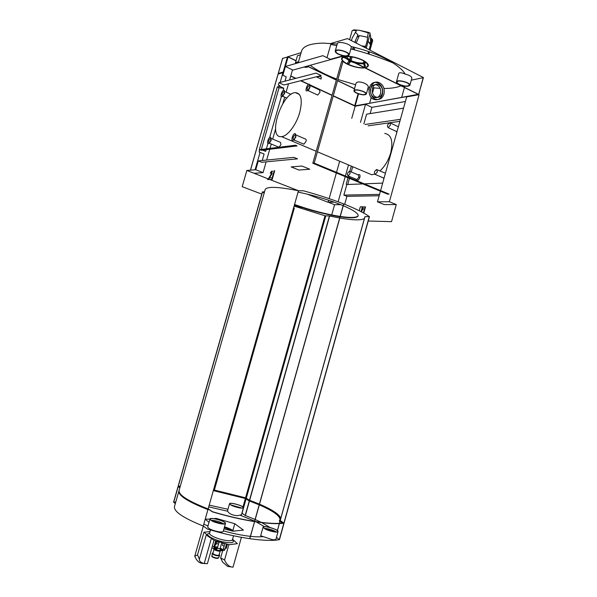 <?xml version="1.0" encoding="UTF-8"?>
<svg xmlns="http://www.w3.org/2000/svg" width="597" height="597" viewBox="0 0 597 597"><rect width="100%" height="100%" fill="white"/><g stroke="black" fill="none" stroke-linecap="round" stroke-linejoin="round"><path stroke-width="0.9" d="M343.163 56.939C341.439 57.722 341.126 58.887 342.215 60.439L342.879 61.192M343.036 61.357C346.917 65.252 359.103 68.834 364.983 67.804M365.177 67.774C370.133 66.431 369.356 63.886 362.849 60.148C355.036 56.685 348.529 55.596 343.305 56.879M355.625 84.744L337.902 79.476M336.678 79.028C325.753 74.961 316.94 70.379 310.231 65.282M369.386 87.349L368.222 87.177C368.752 83.379 356.678 79.804 355.961 83.565L353.969 90.64C354.379 88.169 367.386 91.781 366.334 94.072C364.76 95.363 361.506 95.042 356.558 93.102C354.7 92.184 353.834 91.363 353.969 90.64M380.177 88.371L372.618 87.759M383.983 88.468C391.236 88.483 396.923 87.587 401.057 85.774M401.184 85.714L401.654 85.49M349.126 55.021L351.372 47.088L350.961 46.499C367.588 50.424 381.565 55.887 392.886 62.886C398.975 66.774 403.079 70.506 405.191 74.073C401.602 72.61 399.483 72.364 398.826 73.312L396.445 81.819C396.945 78.968 411.049 82.655 409.855 85.326C408.012 86.886 404.385 86.595 398.983 84.438C397.132 83.483 396.289 82.61 396.445 81.819M301.537 51.193L301.604 50.954C303.306 46.029 310.44 43.417 323.007 43.111L337.223 44.036M356.902 37.23L359.372 35.551L367.61 37.275M359.372 35.551L356.193 43.081M355.476 32.313L357.924 34.798L354.745 42.335M353.252 30.223L356.357 30.798L352.208 37.999L351.424 40.633M365.215 47.708L367.185 40.641L368.162 32.85L370.162 33.193L368.7 32.417L359.588 30.335L353.939 29.85L352.118 30.79L349.596 39.693M370.513 44.059L370.573 35.805L370.147 34.514M370.162 33.193L366.274 48.245M352.118 30.79L353.491 29.977M355.819 39.79L355.051 42.491M353.737 47.156L353.081 49.476M351.014 56.775L350.036 60.23M350.006 60.342L349.088 63.588L350.648 61.521L355.976 63.319M354.812 47.424L354.155 49.76M352.126 56.939L351.073 60.648C355.67 62.581 359.775 63.334 363.401 62.916L364.446 66.439L365.491 66.177L364.498 63.618L365.901 62.379M349.088 63.588L347.633 62.872L349.193 60.797L346.073 58.379M353.267 47.044L352.611 49.35M350.529 56.722L349.618 59.924L346.141 56.625M370.55 38.977L371.632 40.939L372.685 40.633L370.006 50.163M369.521 51.887L368.894 54.096M372.685 40.633L372.416 39.484L370.558 37.678M364.76 61.536L364.498 63.618M371.632 40.939L369.155 49.73M368.64 51.573L368.006 53.805M365.648 62.178L365.371 63.155M364.931 64.73L364.446 66.439M363.939 61.021L363.401 62.916M225.397 527.502L231.039 529.957L225.338 527.703M231.867 530.92L232.397 531.046M203.771 524.248L207.995 525.875M227.547 510.771L227.696 511.241L208.711 506.868M198.226 505.465L197.704 505.42M227.696 511.241C229.158 513.853 232.42 515.338 237.494 515.689L241.464 514.756L243.442 507.726M264.352 526.621L256.165 521.86M255.68 521.614L254.747 521.166M254.628 521.106L240.24 515.226M223.957 528.86L232.964 531.173L243.442 530.099L234.785 523.711L216.077 518.368L214.099 518.651M209.928 519.062L205.264 519.189L208.987 522.382M263.068 527.144C263.232 524.957 278.889 529.576 278.068 531.569C277.851 532.121 276.59 532.24 274.284 531.912C267.844 530.561 264.105 528.972 263.068 527.144L260.665 535.748L272.135 539.598C274.448 539.912 275.717 539.778 275.941 539.188L278.06 531.591M223.39 530.867C233.255 533.614 242.24 535.434 250.352 536.345M250.479 536.36C255.561 536.904 259.71 537.001 262.941 536.651M224.554 560.016L220.644 557.919L222.629 562.135L227.696 566.441L233.024 567.15C229.487 567.068 226.666 564.687 224.554 560.016L228.89 544.636M232.89 530.434L234.785 523.711M233.024 567.15L241.412 537.322M222.644 550.815L220.644 557.919M215.898 518.972L216.077 518.368M210.047 531.591L203.958 532.196L197.51 554.926L194.756 556.195L203.316 526.061M232.561 539.233L237.397 543.658L229.144 544.71L213.987 540.375L207.39 563.687L202.786 563.396C199.376 563.329 196.704 560.934 194.756 556.195M197.51 554.926L199.383 559.188L206.458 534.233C206.599 535.345 208.241 536.688 211.39 538.255L213.987 540.375M203.958 532.196L206.458 534.233M211.39 538.255L204.241 563.531L207.39 563.687M180.301 486.204L178.122 486.331L179.876 487.697M339.678 218.002L329.44 215.987L324.999 215.778L294.09 206.092M264.18 193.032L262.396 191.921L264.523 191.824M329.44 215.987L249.479 500.219L245.576 497.816L213.532 489.861M293.605 207.778L294.321 208.032L214.375 490.077M358.207 215.696C356.834 217.718 350.849 217.972 340.245 216.45M340.118 216.427C325.395 214.092 310.209 210.099 294.552 204.458M261.77 194.1L242.188 186.689L246.859 170.458L255.747 169.749L258.285 160.891L293.896 157.362L297.522 158.854L261.732 162.272L258.285 160.891M368.23 221.024L391.535 221.651L396.274 204.555L384.274 204.584L377.468 201.823L389.378 201.741L396.274 204.555M294.396 205.01L301.343 207.234M298.06 192.092C314.44 195.48 329.469 199.995 343.148 205.644M343.26 205.689C353.708 210.241 358.67 213.659 358.155 215.935C356.969 218.062 350.969 218.345 340.148 216.793M340.021 216.771C325.298 214.427 310.112 210.442 294.455 204.801M265.158 189.615L265.195 189.495C267.068 186.294 278.15 186.719 298.44 190.756L208.122 508.935C188.413 501.234 178.719 495.122 179.048 490.585L179.085 490.443M208.122 508.935L212.405 511.838C227.315 516.248 241.345 519.502 254.486 521.599L343.633 203.905C331.514 199.174 318.111 194.801 303.425 190.801L298.44 190.756M343.738 203.995L344.051 204.07C355.894 208.778 364.334 212.965 369.371 216.621L364.991 216.674L280.232 520.539L283.948 523.196C277.501 524.136 267.837 523.629 254.941 521.674L254.628 521.569M364.916 216.689L280.18 520.48L364.991 216.674M364.424 218.457C361.439 220.442 353.23 220.3 339.797 218.024M301.052 207.308L294.299 205.346M300.955 207.644L301.881 207.413L294.448 204.816M404.803 86.192L404.482 87.356M404.453 87.46L401.677 97.408M423.213 77.7L411.296 80.162M372.506 92.998L373.931 87.901L372.461 88.207M368.983 88.931L367.707 89.192M371.259 97.423L369.633 103.229M296.052 60.678L287.948 56.715L301.119 52.633M326.992 57.7L331.066 43.402L347.469 38.604L423.273 77.476L418.669 94.423L423.407 77.617M405.191 74.073C409.572 75.252 411.788 76.625 411.848 78.185L409.863 85.289M337.335 43.626L337.35 43.588C337.745 40.962 349.17 43.394 350.961 46.499M344.693 204.323L346.932 196.331L379.155 195.756M340.835 204.681L334.581 204.696L331.701 214.95M363.767 213.099L365.491 206.943L360.327 206.778L359.23 210.719M387.557 194.129L312.813 163.235L314.209 163.123L389.072 194.1L387.557 194.129M314.209 163.123L343.103 61.133L341.633 61.528L312.813 163.235M382.453 94.341C383.408 88.334 381.461 84.408 376.61 82.573C367.834 80.364 366.036 98.035 374.856 99.662C378.505 100.184 381.035 98.415 382.453 94.341M382.677 183.115L364.267 183.839M362.789 183.898L346.842 184.525L346.193 184.257L348.006 177.787M346.932 196.331L343.872 195.1L379.535 194.391M343.872 195.1L346.842 184.525M271.769 179.301L274.232 170.675L274.665 170.846L272.202 179.466L267.523 179.54L272.202 179.466M291.172 166.906L301.948 166.048L309.753 169.235L298.873 170.026L291.172 166.906M259.762 149.646L295.5 145.228L297.149 145.922L261.337 150.28L259.762 149.646L259.091 152.004L264.098 154.033L262.247 160.503M270.866 140.243L270.874 137.601C268.837 135.161 265.546 146.108 269.187 143.198L270.866 140.243M284.388 93.095L284.418 90.632C282.5 88.132 278.896 99.05 282.568 96.229L284.388 93.095M295.597 136.758L295.59 134.049C293.314 131.243 289.732 143.146 293.858 139.817L295.597 136.758M309.746 87.132L309.776 84.617C307.642 81.744 303.679 93.61 307.843 90.393L309.746 87.132M299.731 112.46C302.716 99.923 301.291 93.311 295.448 92.625C281.657 92.595 267.098 138.586 281.523 136.623C287.396 136.467 296.358 124.758 299.731 112.46M278.986 82.722L316.052 73.103L321.223 75.573L283.911 84.975L278.986 82.722L278.314 85.058L279.859 85.767L279.695 86.349L277.329 86.938L259.225 149.974L259.62 150.138M316.776 77.02L319.544 76.326L321.373 77.2L321.082 79.065L316.776 77.02M289.612 79.968L292.5 69.879L285.388 66.513L282.874 75.259L286.247 76.826L285 81.162M285.388 66.513L322.858 55.663L330.328 59.334L341.82 56.14L419.109 94.647L406.676 96.893L380.595 190.592M292.396 70.237L341.909 56.476L418.221 94.326L355.096 105.968L333.253 95.893M332.059 95.333L309.858 84.968M308.574 84.364L300.784 80.722M295.746 78.371L290.739 76.035M370.14 113.609L371.894 107.341L405.385 101.52M371.894 107.341L365.536 104.333L355.163 106.214L333.23 95.975M283.717 72.319L283.008 72.521L283.582 72.789M290.717 76.117L295.612 78.408M300.649 80.759L308.485 84.416M309.888 85.072L332.029 95.416M363.864 123.892L366.588 114.191L403.542 108.161M400.43 119.325L365.095 124.46M283.008 72.521L280.165 82.416L282.971 72.633L283.508 72.752M279.277 85.498L278.986 86.528L279.277 85.498M260.068 152.399L255.068 169.802L260.068 152.399M334.156 202.137L328.134 202.174L328.678 200.241L328.096 202.286L307.007 194.055M329.134 198.622L336.357 172.973L329.134 198.622M336.529 172.361L339.671 161.205L336.529 172.361M354.708 106.005L355.125 106.326L351.737 118.355L355.163 106.214M328.134 202.174L334.581 204.696M246.859 170.458L254.076 173.272L263.061 172.623L255.747 169.749M389.378 201.741L419.109 94.647M380.431 191.189L377.468 201.823M365.536 104.333L360.476 122.348M348.506 164.936L345.394 176.025M345.223 176.637L338.148 201.816M351.29 166.108L349.82 171.324M348.491 176.07L348.178 177.182M288.508 83.819L286.12 92.162M284.687 97.162L282.806 103.714M275.56 128.982L272.665 139.094M271.247 144.041L270.008 148.377M269.754 149.257L266.658 160.063M266.143 161.854L263.061 172.623M266.158 149.698L265.672 151.392L262.576 150.131M279.695 86.349L283.791 88.222L283.097 90.617M281.388 96.572L269.643 137.541M267.926 143.534L266.404 148.825M283.791 88.222L279.06 87.729L277.329 86.938M279.06 87.729L261.337 149.451M356.222 179.279L356.379 179.831C357.543 181.018 358.715 180.197 359.901 177.384C360.319 174.914 359.715 174.07 358.096 174.846M383.453 177.921L383.856 178.869M396.333 131.422L396.774 132.467M379.946 170.921C384.871 166.429 388.453 160.429 390.699 152.922C393.319 141.093 391.341 134.601 384.744 133.437M367.11 172.802L371.677 174.727L374.64 174.182M352.708 166.712L351.237 171.973M349.917 176.667L349.611 177.772M349.439 178.376L347.723 184.488M399.878 121.325L389.796 122.758C387.408 124.34 386.856 125.974 388.162 127.639L390.498 124.989L389.811 122.758M389.513 122.795L368.11 125.833M383.975 94.05C384.938 88.02 382.99 84.087 378.125 82.244C369.342 80.028 367.536 97.744 376.371 99.378C380.02 99.908 382.558 98.132 383.975 94.05M382.326 93.244C383.043 88.744 381.587 85.796 377.961 84.416C371.371 82.729 370.013 96.027 376.647 97.236C379.371 97.617 381.267 96.289 382.326 93.244M370.349 90.953L370.633 88.789C371.67 85.804 373.521 84.468 376.185 84.789C379.804 86.169 381.259 89.102 380.543 93.595C379.483 96.632 377.595 97.953 374.879 97.572C372.976 97.05 371.61 95.684 370.782 93.468M271.695 171.16L270.262 173.063L270.695 173.234L272.12 171.332L271.695 171.16L272.784 171.287L271.687 171.16M271.292 177.816L269.717 177.906L271.292 177.816M268.941 179.354L268.516 179.182L268.859 177.958L269.292 178.13L268.941 179.354M269.292 178.13L272.172 173.473L271.739 173.309L268.859 177.958M272.172 173.473L271.769 172.361L271.739 173.309M271.904 172.548L271.232 173.436L270.799 173.264L271.463 172.376L271.904 172.548L271.463 172.376M361.61 211.935L362.431 208.995L362.685 209.816L363.401 209.002L362.886 207.36L362.207 207.36L362.588 207.51L361.386 211.816M362.207 207.36L361.013 211.622M362.431 208.995L362.931 209.532M363.401 212.898L365.11 206.786M418.273 94.505L355.125 105.863L333.283 95.781M332.089 95.221L309.828 84.819M308.709 84.304L300.955 80.677M295.918 78.326L290.769 75.923M354.514 88.707L337.589 80.595M336.395 80.02L308.283 66.543M423.273 77.476L418.743 94.401M297.485 55.67L300.507 54.767M368.222 87.177L366.342 94.05M364.692 67.536C366.886 67.148 367.939 66.334 367.842 65.088C367.58 63.558 365.797 61.946 362.491 60.237C355.014 56.924 348.782 55.887 343.805 57.125M343.663 57.185L342.566 57.939C338.872 61.484 356.349 69.08 364.498 67.565M317.268 94.848L317.753 95.072L320.014 92.192L319.477 89.931L309.47 85.259C307.216 87.08 306.634 88.804 307.739 90.445L308.515 90.057L309.985 87.528L309.776 84.617M303.366 143.959L303.88 144.183L306.022 141.429C306.373 139.914 306.179 139.116 305.425 139.026L295.836 134.922M295.836 134.967L295.291 134.691C293.06 136.556 292.545 138.288 293.731 139.877L295.858 137.094L295.59 134.049M286.851 98.139L282.59 96.214L284.642 93.46L284.418 90.632M284.209 91.289L284.612 91.475L284.209 91.289C282.15 93.013 281.605 94.654 282.582 96.214L283.232 95.893M278.56 147.071L278.993 147.25L280.963 144.646L280.463 142.362L270.665 138.258C268.635 140.026 268.143 141.668 269.187 143.183L271.142 140.549L270.874 137.601M396.542 131.519L396.968 131.758M377.416 171.884L376.662 169.518C374.297 171.167 373.804 172.802 375.207 174.421L377.416 171.884M356.402 179.354L356.894 179.563L358.946 177.167L358.275 174.921L349.984 171.451M350.148 173.503L349.499 171.249C347.327 172.817 346.864 174.376 348.111 175.914L350.148 173.503M284.157 244.203L283.336 243.964M294.321 208.032L293.537 208.032M280.791 518.286C279.396 514.375 272.307 509.666 259.516 504.166M259.397 504.114L249.479 500.219M280.06 519.584C279.821 515.696 272.904 510.793 259.314 504.883M259.195 504.838L249.076 500.861L245.36 498.495L213.323 490.615M254.658 521.465C267.419 523.397 277.001 523.905 283.388 522.972L279.583 520.383L280.194 519.189C280.314 515.315 273.411 510.353 259.479 504.293M259.359 504.249L249.24 500.279L249.076 500.861M279.359 520.95L279.538 520.323L279.411 521.009L282.545 523.084M283.306 523.285L282.918 523.33M208.166 508.786L212.487 511.719C227.405 516.129 241.419 519.368 254.531 521.442M179.749 493.212C182.219 497.741 191.779 503.211 208.42 509.607L208.54 509.196M180.242 486.421L178.719 486.495L179.951 487.436M178.607 487.077L179.018 487.062M180.063 487.025L179.428 487.048M249.24 500.279L245.524 497.92L213.487 490.025M178.622 486.853L177.943 486.943L173.667 502.249L175.331 503.584M179.003 490.831L178.869 491.204C178.54 495.756 188.227 501.883 207.935 509.592L203.264 526.039L207.51 529.106C222.435 533.539 236.494 536.733 249.695 538.681L254.412 522.203L249.83 538.666M249.695 538.681L254.441 522.248M249.837 538.651L250.158 538.748C263.098 540.554 272.836 540.86 279.359 539.666L283.881 523.77L283.329 523.33M207.696 526.935L207.689 526.964C208.599 528.867 212.331 530.479 218.868 531.8C221.524 532.158 222.987 532.002 223.256 531.337L225.479 523.479M279.359 539.666L276.441 537.397M174.466 506.599L174.421 506.756C173.973 511.711 183.592 518.144 203.264 526.039M175.794 501.943L173.667 502.249M227.972 509.271L209.196 505.137M249.277 500.935L245.195 515.465L241.912 513.174M245.195 515.465L255.091 519.465M270.045 527.479L261.784 522.629M261.322 522.39L255.203 519.517M204.241 563.531C200.876 562.717 199.256 561.27 199.383 559.188M232.434 539.695L232.561 539.927C234.681 542.292 232.599 543.128 226.308 542.449C215.614 541.106 203.01 534.27 209.271 533.337L209.607 533.151M212.726 521.256L221.95 523.867M220.98 523.741C214.719 522.45 211.137 520.927 210.248 519.166C210.442 516.927 226.017 521.308 225.166 523.36C224.912 523.965 223.517 524.099 220.98 523.741M221.121 523.845C214.584 522.502 210.853 520.912 209.92 519.077C210.129 516.741 226.375 521.308 225.487 523.45C225.226 524.084 223.771 524.218 221.121 523.845M232.591 505.808L239.763 507.86M239.546 507.831C233.927 506.622 230.681 505.286 229.823 503.823C229.942 502.017 243.875 505.987 243.158 507.622C242.957 508.099 241.748 508.166 239.546 507.831M239.681 507.92C233.815 506.666 230.435 505.271 229.532 503.741C229.658 501.861 244.188 505.995 243.449 507.704C243.233 508.204 241.979 508.271 239.681 507.92M265.949 529.315L274.493 531.86M274.127 531.808C267.956 530.509 264.381 528.987 263.381 527.233C263.538 525.144 278.545 529.561 277.754 531.472C277.545 532.009 276.336 532.121 274.127 531.808M183.615 497.704L184.204 497.808M185.48 498.696L184.667 498.443M180.607 495.122L181.078 495.1M185.66 498.816L184.861 498.577M180.503 495.01L180.988 494.995M214.816 522.129L216.666 522.211L219.629 523.502M268.21 530.255L272.225 531.442M237.688 507.346L234.606 506.465M224.532 526.83C228.987 528.218 232.076 529.658 233.8 531.158M224.3 527.658C227.248 528.599 229.278 529.561 230.367 530.554M233.539 535.77L232.427 539.718C232.032 540.718 229.912 540.964 226.076 540.472C218.614 539.509 208.719 535.151 209.577 533.255L209.592 533.218M215.592 541.151L213.995 546.807L215.42 549.419L217.39 548.031L218.987 542.367L215.592 541.151M221.674 543.046L220.077 548.703L220.629 550.725L223.308 549.136L224.897 543.494L221.674 543.046M226.524 543.957L225.076 549.068L224.076 550.553M227.061 544.113L226.256 548.389L227.427 544.218L226.241 548.419M223.099 543.3L222.494 545.442L224.129 546.233M217.039 541.725L216.517 543.576L214.756 545.859L216.032 541.337M216.442 549.262L214.054 547.979M213.942 547.479L217.509 547.598M220.121 548.561L221.256 549.658L220.032 550.009M220.935 550.785L218.83 551.195C215.726 550.583 213.965 549.792 213.539 548.815L213.577 548.68M214.666 548.456L215.614 548.524M215.084 548.688L215.562 548.71M220.144 551.247L219.062 555.091L217.323 555.344C214.733 554.844 213.271 554.18 212.92 553.352L214.01 549.501M219.203 554.568L219.674 555.262L217.592 555.576C214.487 554.971 212.726 554.173 212.308 553.18L213.069 552.822M219.136 554.822L219.569 555.583L217.524 555.822C214.577 555.27 212.808 554.494 212.226 553.509L213.002 553.068M216.912 548.897L215.733 548.091L220.077 548.703M338.618 54.081C336.618 53.043 335.701 52.096 335.865 51.223C336.387 48.387 349.663 52.23 348.484 54.879C346.887 56.379 343.596 56.111 338.618 54.081M338.26 54.178C336.066 53.043 335.051 51.991 335.23 51.036C335.805 47.917 350.409 52.148 349.118 55.058C347.357 56.708 343.738 56.416 338.26 54.178M356.879 93.035C355.193 92.199 354.409 91.453 354.528 90.796C354.902 88.55 366.722 91.834 365.767 93.923C364.342 95.095 361.379 94.804 356.879 93.035M296.209 63.379L296.097 62.722L298.455 61.954M307.768 65.969L307.753 66.252C307.448 66.931 306.283 67.162 304.246 66.946M295.791 63.498L295.515 62.543L298.522 61.707M308.268 65.827L308.336 66.431C307.925 67.26 306.395 67.483 303.761 67.08M399.356 84.364C397.677 83.498 396.908 82.699 397.057 81.983C397.512 79.394 410.326 82.744 409.243 85.17C407.564 86.587 404.273 86.319 399.356 84.364M278.105 74.118L282.971 72.633M254.076 173.272L268.553 179.048M268.978 179.219L269.516 179.428M269.948 179.593L298.612 190.779M282.635 58.387L287.896 56.902M287.933 56.916L296.015 60.797M308.224 66.64L336.365 80.132M337.559 80.699L354.484 88.811M287.538 56.73L283.135 72.065L283.493 72.237M278.612 73.849L278.314 73.416L283.135 72.065M278.926 73.61L283.463 72.349M361.655 45.879L365.595 46.35M370.453 44.894L368.23 41.305M262.508 192.04L178.279 486.271M324.999 215.778L245.576 497.816M355.185 105.848L358.551 93.901M283.485 72.386L288 56.685M354.715 105.788L358.11 93.744M283.679 72.334L288.12 56.879M329.626 216.017L249.658 500.301M325.761 215.92L246.3 498.114M262.508 191.883L178.197 486.443M343.633 203.905L254.486 521.599M369.371 216.621L283.948 523.196M369.245 216.756L283.918 522.979M279.583 520.383L279.411 521.009M245.524 497.92L242.994 506.972M245.792 498.032L245.628 498.614M249.068 500.196L248.904 500.779M246.076 498.913L242.039 513.248M249.456 501.002L245.367 515.547M279.993 521.397L279.448 523.353M279.374 523.606L277.426 530.591M279.941 521.36L279.381 523.353L279.933 521.36M279.314 523.606L277.374 530.546L279.306 523.606M283.747 523.606L279.336 539.427M179.719 493.167L179.54 493.794L179.727 493.174M178.107 486.876L173.764 502.07M283.769 244.106L213.987 489.95M211.875 520.815L222.905 523.935M211.077 520.308C215.636 520.45 219.897 521.659 223.853 523.92M231.748 505.428L240.681 507.98M230.823 504.92L241.733 508.04M265.105 528.89L275.433 531.957M264.262 528.375C268.575 528.621 272.628 529.83 276.411 531.979M183.145 497.353L183.734 497.45M182.428 496.786L182.98 496.861M213.995 546.807L212.39 546.016M225.076 549.068L223.308 549.136M216.517 543.576L218.509 544.054M214.077 546.524L217.636 547.136M220.271 548.024L222.994 549.755M220.994 550.71L220.532 550.673M218.524 557.777L216.674 558.038C214.054 557.546 212.487 556.859 211.972 555.971L211.98 555.897M216.271 558.329C213.965 557.882 212.696 557.292 212.442 556.561M362.655 46.394L365.506 46.67M356.446 63.424L363.454 63.879M345.588 56.685L345.932 58.185M369.103 49.7L370.431 44.984C370.685 43.984 369.931 42.85 368.155 41.589M364.446 62.655L365.468 62.036M371.356 39.798L372.416 39.484M278.15 73.976L250.501 170.167M282.672 58.23L278.314 73.416M392.886 62.886C379.199 57.23 365.192 52.566 350.857 48.894M336.768 45.641L330.76 44.454M299.358 94.408L295.448 92.625M371.677 174.727L317.417 151.795M316.201 151.28L281.523 136.623M374.856 99.662L376.371 99.378M376.61 82.573L378.125 82.244M374.879 97.572L376.647 97.236M376.185 84.789L377.961 84.416M283.448 72.401L287.948 56.715M301.604 50.954L298.209 62.804M309.947 85.483L309.47 85.259M317.753 95.072L307.768 90.46M308.515 90.057L307.843 90.393M295.791 134.907L295.291 134.691M303.88 144.183L293.769 139.892M294.508 139.467L293.858 139.817M290.993 94.371L284.65 91.49M271.09 138.437L270.665 138.258M278.993 147.25L269.202 143.19M269.844 142.847L269.187 143.198M396.378 131.444L396.445 131.937M398.363 126.751L390.348 123.004M396.983 131.721L388.162 127.639M383.505 177.943L383.587 178.436M385.416 173.264L377.229 169.764M384.05 178.175L375.207 174.421M356.267 179.294L356.379 179.831M356.894 179.563L348.111 175.914M262.396 191.921L178.122 486.331M265.195 189.495L179.048 490.585M343.745 203.98L254.62 521.591M369.439 216.711L284.053 523.136M283.881 523.77L279.471 539.598M178.869 491.204L174.421 506.756M177.943 486.943L173.593 502.137M209.92 519.077L207.689 526.964M229.532 503.741L227.539 510.793M210.502 529.987L209.577 533.255M211.92 547.665C214.114 549.195 216.995 550.218 220.554 550.747L224.427 550.419M212.226 553.509L211.972 555.971C211.211 556.531 212.689 557.322 216.412 558.359C217.845 558.419 218.539 558.24 218.502 557.814L219.569 555.583M215.733 548.091L215.51 548.889M344.618 56.872L343.969 57.208M343.842 57.275L342.566 57.939M366.565 62.969L367.842 65.088M368.58 51.551L367.946 53.79M368.304 32.865L359.588 30.335M335.23 51.036L337.35 43.588M308.343 66.401L308.522 65.752M295.515 62.543L297.493 55.64M278.075 74.035L250.434 170.175M282.597 58.29L278.239 73.468"/></g></svg>
